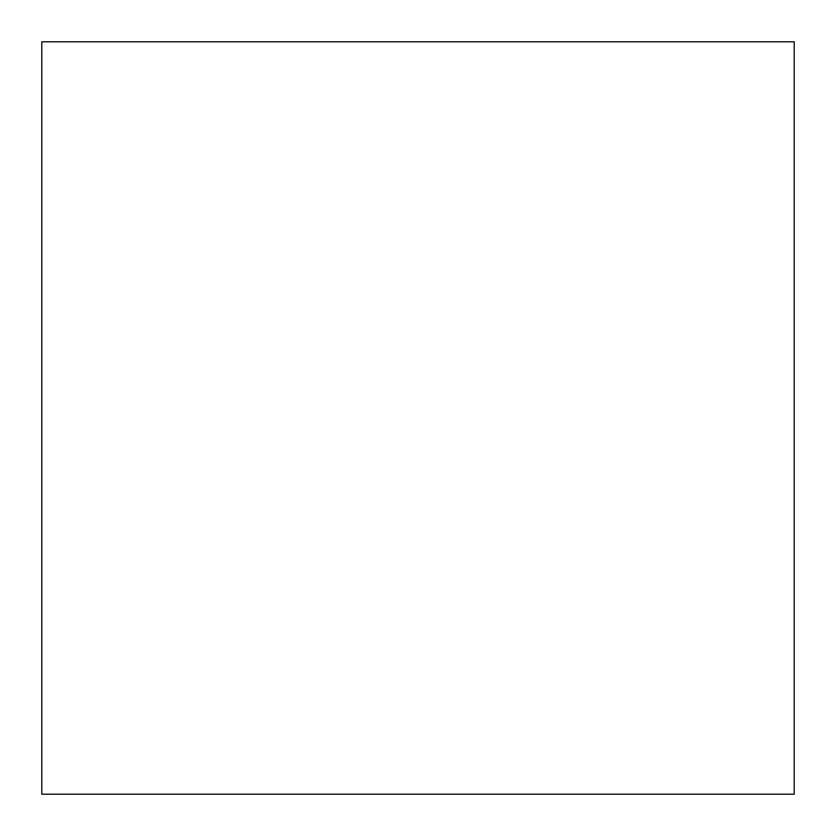 <?xml version="1.0" encoding="UTF-8"?>
<svg xmlns="http://www.w3.org/2000/svg" width="836" height="836" viewBox="0 0 836 836"><rect width="100%" height="100%" fill="white"/><g stroke="black" fill="none" stroke-linecap="round" stroke-linejoin="round"><path stroke-width="1.25" d="M794.2 41.8L41.8 41.8L41.8 794.2L794.2 794.2L794.2 41.8"/></g></svg>

